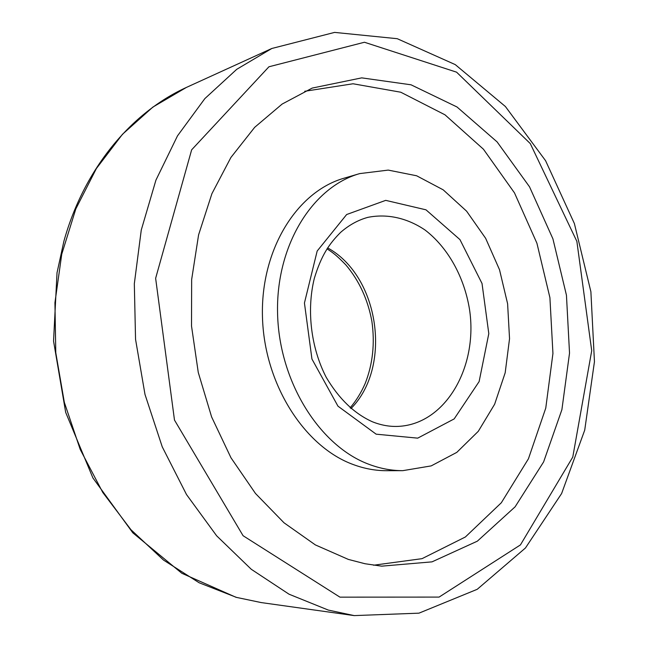 <?xml version="1.0" encoding="UTF-8"?>
<svg xmlns="http://www.w3.org/2000/svg" width="648" height="648" viewBox="0 0 648 648"><rect width="100%" height="100%" fill="white"/><g stroke="black" fill="none" stroke-linecap="round" stroke-linejoin="round"><path stroke-width="0.97" d="M369.409 464.486C320.031 446.537 279.28 382.352 277.587 314.045C275.619 245.705 312.401 186.924 359.672 173.607L388.225 170.1L416.615 175.77L443.2 189.84L466.584 211.159L485.644 238.31L499.519 269.738L507.611 303.774L509.539 338.71L505.181 372.786L494.635 404.239L478.281 431.325L456.8 452.377L431.195 465.896L402.821 470.659C391.692 470.683 380.554 468.625 369.409 464.486M348.324 559.402L315.365 544.911L284.01 522.79L255.482 493.476L230.988 457.804L211.621 416.948L198.264 372.446L191.516 326.017L191.654 279.547L198.588 234.876L211.904 193.695L230.907 157.472L254.672 127.332L282.139 104.061L312.19 88.079L361.714 77.865L411.051 84.807L457.01 106.985L497.113 141.912L529.521 186.81L552.922 238.853L566.449 295.229L569.527 353.12L561.897 409.674L543.607 461.935L515.103 506.825L477.349 541.169L432.022 561.856L381.648 566.158L365.002 563.736L348.324 559.402M402.821 470.659L386.662 470.699C375.589 470.723 364.524 468.707 353.452 464.624C304.406 446.95 264.052 383.827 262.456 316.621C260.593 249.375 297.157 191.419 344.169 178.168L359.672 173.607M304.714 91.279L353.039 83.77L400.756 92.219L444.982 114.809L483.449 149.226L514.496 192.902L536.925 243.243L549.909 297.626L552.938 353.46L545.762 408.102L528.428 458.808L501.333 502.751L465.369 536.99L422.026 558.665L373.572 565.218M350.957 408.572C392.502 366.849 379.315 276.064 327.613 247.876M367.845 217.364C387.35 213.459 407.349 218.068 425.056 230.024C447.971 247.577 464.235 276.98 469.5 309.307C478.305 366.622 445.719 424.238 398.212 426.384C389.74 426.773 381.162 425.25 372.479 421.808C354.407 413.716 338.985 398.885 326.211 377.306C310.943 347.701 306.472 310.19 314.321 278.389C321.408 254.98 329.443 243.591 340.654 232.34C349.11 224.994 358.174 219.996 367.845 217.364M376.148 434.176L417.701 438.145L454.167 418.916L479.123 381.575L488.803 333.623L482.023 283.484L459.959 239.614L425.987 209.822L385.714 200.362L346.656 214.52L317.172 251.027L304.439 303.013L311.939 359.024L337.973 406.166L376.148 434.176M339.941 597.148L243.081 535.718L174.482 420.074L155.633 278.3L191.646 149.826L268.936 66.776L364.443 42.25L456.573 72.163L530.291 143.597L576.866 241.364L591.713 350.714L572.775 457.075L520.441 544.903L439.085 597.091L339.941 597.148M328.293 610.076L354.197 615.6L418.956 613.162L477.236 589.299L525.463 547.973L561.614 493.533L584.715 430.15L594.451 361.689L590.887 291.697L574.395 223.584L545.584 160.704L505.4 106.515L455.26 64.614L397.264 38.702L334.595 32.4L271.812 48.487L236.731 69.32L204.849 98.609L177.495 135.861L155.933 180.12L141.272 230.016L134.322 283.767L135.545 339.309L144.99 394.413L162.243 446.837L186.511 494.554L216.651 535.815L251.311 569.309L289.016 594.192L328.293 610.076M236.48 597.391L199.155 582.771L163.523 560.083L130.953 529.716L102.781 492.464L80.239 449.493L64.33 402.327L55.785 352.755L54.934 302.721L61.754 254.162L75.824 208.907L96.382 168.537L122.448 134.306L152.855 107.098L186.373 87.44C131.058 112.703 84.175 168.602 63.933 241.08L57.024 272.776L53.549 341.067L65.675 412.371L92.915 477.949L132.808 532.81L181.845 573.286L236.026 597.302L261.209 602.575L236.48 597.391M350.114 407.851C356.1 400.869 361.122 392.753 365.18 383.495C372.786 364.103 375.014 343.391 371.887 321.359C367.861 299.489 359.186 280.673 345.854 264.902C336.093 254.834 332.74 252.615 327.013 248.816M271.812 48.487L186.373 87.44M354.197 615.6L261.209 602.575"/></g></svg>
